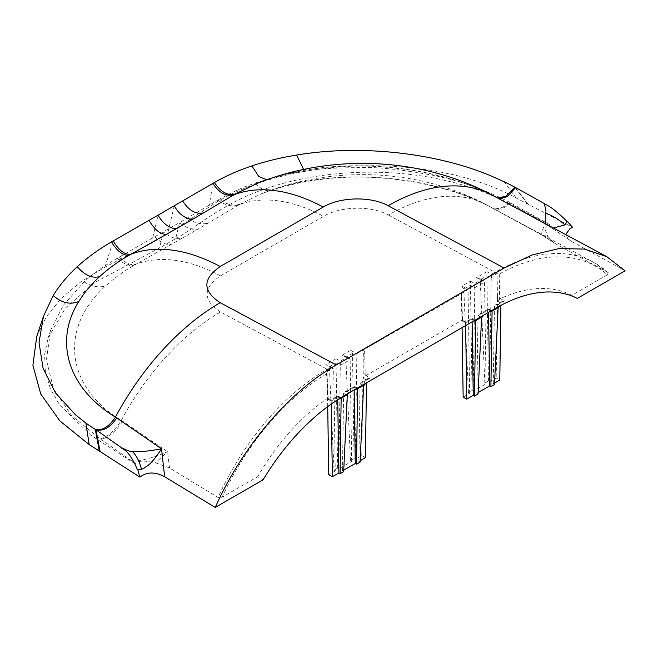 <?xml version="1.0" encoding="UTF-8"?>
<svg xmlns="http://www.w3.org/2000/svg" width="658" height="658" viewBox="0 0 658 658"><rect width="100%" height="100%" fill="white"/><g stroke="black" fill="none" stroke-linecap="round" stroke-linejoin="round"><path stroke-width="0.49" stroke-dasharray="3.29 2.47" d="M365.387 457.655L361.777 455.575L355.279 459.325L354.053 458.618L350.451 460.699L351.685 461.406L338.854 468.817L337.62 468.101L334.025 470.182L329.37 366.745L333.696 369.048L333.285 368.003L328.227 365.264L325.71 364.721L330.489 367.287L327.092 369.245L220.035 311.752C202.697 300.048 202.845 288.072 220.479 275.842A197.852 114.229 -120 0 0 136 264.212L134.503 265.067C123.77 271.228 114.295 278.071 106.086 285.58C58.842 327.24 65.389 386.994 121.319 420.298A197.852 118.144 -61.8 0 1 220.488 311.999M338.854 468.817L340.342 361.094L336.008 358.766L336.074 362.879L329.37 366.745L328.227 365.264M327.717 406.595L326.952 371.671L333.285 368.003L330.489 367.287M334.025 470.182L335.251 470.889L333.696 369.048M335.251 470.889L328.753 474.64M327.511 393.468L326.574 373.728L326.952 371.671L328.169 398.584M331.254 404.037L331.204 401.109L327.766 399.126L327.684 398.477L326.82 398.822L331.196 400.969A165.874 95.772 -60 0 1 337.694 396.832L337.735 399.653M327.766 399.126L327.684 398.477M331.204 401.109A2.55 1.472 120 0 0 331.196 400.969L331.032 401.257A168.423 97.244 -60 0 1 337.529 396.996A168.423 97.244 -60 0 1 337.628 396.939L337.653 396.009L337.694 396.832M343.682 471.597L342.456 470.898L343.747 470.149M360.107 462.113L358.89 461.406L360.173 460.666M354.053 458.618L352.507 353.404L350.673 350.303L342.135 355.23L346.462 357.557L340.342 361.094M350.673 350.303L356.866 353.626L355.279 459.325M350.451 460.699L345.804 357.261L350.13 359.564L351.685 461.406M350.13 359.564L348.987 358.1L346.462 357.557M352.507 353.404L345.804 357.261L344.66 355.772L342.135 355.23M463.15 397.054L469.647 393.303L468.414 392.596L472.016 390.515L470.404 281.18L461.867 286.107L468.06 289.43L461.118 293.871L356.866 353.626M465.625 325.587L465.593 322.091L465.593 322.938L462.138 320.923L461.562 293.18L461.118 293.871L461.908 317.107A1.53 0.864 -2.6 0 0 462.352 316.457A1.53 0.864 -2.6 0 0 461.908 315.881L462.089 327.635M469.647 393.303L468.06 289.43M468.414 392.596L463.767 289.166L470.462 285.284L474.796 287.587L473.242 391.222L486.073 383.811L484.847 383.104L488.45 381.031L489.675 381.739L496.173 377.988L499.776 380.069M461.867 286.107L463.767 289.166M462.138 320.923L462.048 320.273L462.138 320.923L462.048 320.273L461.348 320.512L365.922 375.603L363.093 378.103L363.364 349.875M361.777 455.575L363.019 372.971A1.53 0.839 -0.8 0 0 365.182 372.946L364.581 349.604M363.093 378.103L366.547 380.102L366.506 382.816M358.89 461.406L360.049 383.861L366.547 380.102L367.608 378.663L370.158 378.046L365.922 375.603M474.418 320.512L472.09 319.171L465.593 322.938L472.09 319.204L474.689 320.356M475.29 320.191L472.09 318.34L472.131 321.836M472.016 390.515L473.242 391.222M478.136 392.563L476.853 393.303L478.07 394.01M494.569 383.071L493.278 383.82L494.503 384.527M474.796 287.587L474.731 283.499L470.404 281.18M486.073 383.811L484.518 281.969L483.375 280.505L480.858 279.963L474.731 283.499M484.847 383.104L480.192 279.666L484.518 281.969M488.45 381.031L486.83 271.688L476.532 277.643L479.049 278.186L480.192 279.666L486.895 275.801L491.23 278.104L489.675 381.739M491.23 278.104L491.641 276.574L497.974 272.93L496.173 377.988M491.641 276.574L491.616 274.254L486.83 271.688M608.181 272.659L607.86 272.437A197.852 118.144 118.2 0 0 593.5 262.254L608.181 272.659L607.433 274.773A195.303 116.622 118.2 0 0 499.257 274.032L497.974 272.93M607.86 272.437L556.578 244.406L542.414 235.293L490.564 207.122C432.841 174.847 335.794 167.338 271.557 190.047L261.3 193.83L239.019 204.737A197.852 114.229 60 0 1 323.506 216.359M220.479 275.842L323.514 216.35C340.244 206.225 370.906 205.452 387.949 214.804L388.409 215.051A197.852 118.144 -61.8 0 1 486.895 205.008A197.852 118.144 -61.8 0 1 486.92 205.025A197.852 118.144 -61.8 0 1 490.564 207.122C495.984 210.132 502.465 208.602 509.991 202.508L549.792 224.649C541.838 227.043 545.786 230.037 547.801 236.321L553.625 242.613L556.578 244.406M567.031 221.376L572.534 227.265L528.259 204.317L515.576 187.571M174.247 205.831L167.551 233.96L208.94 207.114C284.091 155.872 432.1 151.488 516.226 198.025L528.259 204.317M167.551 233.96L151.406 243.279L104.918 267.181L80.86 281.756L61.046 298.543L46.274 316.819L36.749 336.378M135.285 463.964L91.018 435.366L59.639 404.966L50.411 388.664L45.369 371.786L44.621 354.662L48.149 337.677L65.496 307.96L95.213 282.274L159.557 248L175.711 238.665L179.535 222.585L117.247 258.249C102.722 266.803 91.668 274.69 84.084 281.912L63.39 305.205L50.617 330.324L46.405 359.942L53.504 388.862L71.59 415.543L100.386 438.993L132.283 461.266L135.285 463.964C137.3 460.666 144.036 460.279 155.494 462.813L169.493 467.887L218.053 497.489L222.091 497.242L257.64 476.721L263.052 479.846M175.711 238.665C192.087 229.987 216.688 208.816 248.115 195.451C281.098 181.534 317.806 173.844 358.248 172.371C398.625 171.105 436.657 176.311 472.354 187.982C510.32 201.447 521.498 210.93 549.792 224.649M607.433 274.773L571.884 295.294C551.322 285.202 527.527 286.288 500.508 298.543L497.497 301.134L497.415 295.384M577.296 298.411L571.884 295.294M497.695 198.074L548.089 225.645L571.909 241.601L625.1 270.816M571.909 241.601L569.417 240.022L565.609 234.544M527.428 203.873L514.795 187.152M259.087 182.636L267.798 179.486C279.798 175.431 292.744 172.24 306.636 169.912C369.525 158.981 446.519 170.044 496.074 197.359A209.071 124.847 118.2 0 0 492.233 195.138L491.732 194.875M497.547 198.148L496.42 197.556C447.975 170.685 369.27 159.039 305.937 170.151L303.585 169.435L306.636 169.912L305.937 170.151C292.152 172.445 279.337 175.596 267.485 179.601L267.798 179.486M553.46 228.022L548.904 226.179L499.118 198.839M569.417 240.022L545.811 223.917M141.454 469.368L137.333 469.458M493.278 383.82L494.438 306.34A165.874 95.772 -60 0 1 500.935 302.968L502.235 301.43L504.711 300.986L500.508 298.543M500.935 302.968A2.55 1.472 120 0 0 500.935 303.116L500.903 305.353M504.711 300.986A168.423 97.244 -60 0 0 498.114 304.284L495.581 304.835L494.438 306.34L497.983 308.405M498.114 304.284L500.203 305.723M491.123 310.872L488.516 309.688L488.516 308.857L488.516 309.712L490.819 311.045M476.853 393.303L478.012 315.766L488.516 309.688L488.557 312.344M491.723 310.699L488.516 308.857L479.065 314.31L478.012 315.766L481.557 317.798M479.065 314.31L481.615 313.702L483.548 315.24M462.475 320.298L465.593 322.091L472.09 318.34L472.09 319.204M365.585 383.351L363.652 381.805L370.158 378.046M356.455 388.615L354.127 387.282L354.127 386.443L354.127 387.307L356.726 388.459M363.594 385.901L360.049 383.861L361.102 382.413L363.652 381.805M342.456 470.898L343.616 393.344L354.127 387.282L354.168 389.939M347.169 395.384L343.616 393.344L344.677 391.905L347.227 391.288L354.127 387.307M349.151 392.834L347.227 391.288M340.03 398.197L337.694 396.84M337.628 396.939L340.351 398M340.877 397.868L337.653 396.009L331.097 400.22L328.112 398.501M257.64 476.721C276.903 443.64 299.966 417.674 326.82 398.822M100.386 438.993C108.48 436.057 115.463 429.83 121.319 420.298L167.584 451.701L169.493 467.887M118.95 257.27C125.513 263.323 131.197 265.635 136 264.212L182.406 238.081A31.617 18.251 60 0 1 163.39 231.904L159.557 248M217.897 200.139C225.497 205.592 232.537 207.122 239.019 204.737L198.56 228.762A31.617 18.251 60 0 1 179.544 222.577L219.353 199.3C226.887 204.786 233.87 206.349 240.285 203.996M509.991 202.508C485.481 189.751 459.638 180.646 432.462 175.192C403.115 169.83 380.694 167.28 365.198 167.551C336.518 167.741 318.373 168.695 310.757 170.406C293.665 173.391 292.818 171.615 255.279 183.072C243.328 187.02 231.353 192.432 219.353 199.3M510.879 202.968C503.493 209.162 497.209 210.807 492.028 207.912L490.564 207.122M547.801 236.321L542.118 235.202L492.513 208.199M542.11 235.202L542.414 235.293C540.827 234.24 542.06 229.922 546.107 222.346M132.283 461.266C142.342 460.699 154.104 457.507 167.584 451.701L155.494 462.813M122.676 421.161C116.721 430.513 109.557 436.624 101.176 439.503M337.62 468.101L336.074 362.879L340.4 365.182M340.4 365.289L350.13 359.671M476.532 277.643L480.858 279.963M388.409 215.051L495.013 272.297L491.616 274.254M336.008 358.766L325.71 364.721M365.231 376.17L365.182 372.946M461.908 317.107L462.048 320.273M461.348 320.512L465.593 322.955M474.796 287.702L484.527 282.085M486.895 205.008L593.5 262.254A197.852 118.144 118.2 0 0 495.013 272.297A2.55 1.472 60 0 1 496.42 273.818M516.226 198.025L504.012 181.674M208.94 207.114L212.912 183.368M266.638 179.807L258.981 182.685M104.918 267.181L113.201 240.935M151.406 243.279L158.093 215.15M499.257 274.032L499.628 299.201M497.497 301.134L500.935 303.116M481.615 313.702L488.516 309.712M326.574 373.728A195.303 116.622 118.2 0 0 222.091 497.242M328.506 370.758A2.55 1.472 -120 0 0 327.092 369.245A197.852 118.144 118.2 0 0 218.053 497.489M84.084 281.912C92.498 286.855 99.835 288.081 106.086 285.58M117.247 258.249C123.885 264.253 129.634 266.531 134.503 265.067M154.77 236.896C161.169 242.958 166.778 245.401 171.606 244.225M182.406 238.081L198.56 228.762M255.279 183.072C261.094 189.512 266.523 191.84 271.557 190.047L261.366 193.806M187.612 217.93C195.105 223.375 202.105 225.028 208.594 222.873M344.66 355.772L348.979 358.1M461.571 293.254L462.533 320.38M483.737 315.133L474.558 320.43M502.235 301.43L495.581 304.835M356.587 388.541L365.774 383.236M357.327 388.294L354.127 386.443L344.677 391.905M50.617 330.324L48.149 337.677M261.3 193.83C333.178 165.051 418.809 168.423 486.92 205.025M491.09 207.426C465.757 193.839 435.283 184.659 399.661 179.889C355.336 173.951 312.468 177.397 271.071 190.228M542.998 235.72L553.625 242.613M349.349 392.719L340.235 398.074M361.102 382.413L367.608 378.663M483.375 280.505L479.049 278.186"/><path stroke-width="0.99" d="M327.717 406.595L328.753 474.64L332.356 476.729L331.254 404.037M332.356 476.729L338.854 472.97L340.079 473.678L343.682 471.597L347.284 394.701L349.521 392.62L497.349 307.286L500.417 305.608L498.122 307.656L491.987 311.16L492.069 311.728L490.843 311.028L491.987 311.16L491.723 310.708M337.735 399.653L338.854 472.97M343.747 470.149L355.287 463.487L356.513 464.194L360.107 462.113L363.594 385.901L365.955 383.129M360.173 460.666L365.387 457.655L366.506 382.816M462.089 327.635L463.15 397.054L466.752 399.135L465.625 325.587M472.131 321.836L473.25 395.384L466.752 399.135M483.918 315.026L481.557 317.798L478.07 394.01L474.476 396.091L473.25 395.384M498.122 307.656L494.503 384.527L490.901 386.6L489.684 385.901L478.136 392.563M500.903 305.353L499.776 380.069L494.569 383.071M113.201 240.935C119.09 250.657 125.004 255.09 130.934 254.243A209.071 120.71 60 0 1 220.208 266.523C202.425 278.934 202.425 290.984 220.216 302.688A209.071 124.847 118.2 0 0 115.421 417.131C68.177 388.483 53.537 341.412 78.845 301.43C84.265 292.604 91.232 284.297 99.745 276.508C108.299 268.678 118.177 261.555 129.371 255.131L177.512 228.055A20.398 11.778 60 0 1 158.093 215.15L111.416 241.971C98.511 249.423 87.136 257.681 77.274 266.737C67.47 275.735 59.442 285.358 53.191 295.582L43.444 316.408L36.749 336.378L32.9 365.305L40.747 394.019L59.919 420.956L89.175 444.586L99.3 451.059L95.287 429.353L96.002 429.806A19648.489 11521.177 3.5 0 0 121.22 447.514C127.233 450.59 130.983 451.956 132.488 451.61C139.455 452.071 149.136 451.141 161.531 448.822L116.77 417.986C110.273 427.461 103.355 431.401 96.002 429.806L100.065 451.528L99.3 451.059M100.065 451.528L139.841 477.083L142.046 475.652C148.461 471.811 155.995 472.173 164.64 476.737L161.531 448.822C149.728 466.917 146.298 465.963 144.201 468.044L141.454 469.368C139.595 461.62 136.609 455.698 132.488 451.61M349.521 392.62L339.923 398.263A168.423 97.244 120 0 0 263.052 479.846L215.24 507.441L164.64 476.737M158.093 215.15L214.434 182.496C220.775 192.103 227.717 195.928 235.268 193.995L257.13 183.409C332.051 153.413 421.219 156.966 492.225 195.138A209.071 124.847 118.2 0 0 492.2 195.13L606.758 256.645L625.1 270.816L577.296 298.411A168.423 97.244 120 0 0 500.417 305.608M565.609 234.544L570.042 228.556L572.534 227.265L567.254 221.318L564.893 224.896L553.46 228.022M214.434 182.496C225.768 175.99 238.254 170.471 251.882 165.923C265.7 161.3 280.612 157.673 296.618 155.049C359.367 144.472 434.494 152.426 490.07 175.505L504.012 181.674A209.787 111.482 -176.3 0 1 514.795 187.152L515.576 187.571A19649.171 12112.9 -179.1 0 1 544.026 203.404C546 205.304 549.29 204.144 567.031 221.376L564.893 224.896C558.987 219.484 552.506 215.577 545.457 213.176C546.395 212.263 545.918 209.005 544.026 203.412M174.247 205.831C178.022 212.518 182.817 216.827 188.616 218.76A20.398 11.778 60 0 0 193.658 218.727L235.268 193.995M257.13 183.409L259.087 182.636M296.618 155.049L303.585 169.435L296.618 155.049M514.795 187.152L506.405 196.026L497.695 198.074M499.118 198.839L507.417 196.676L515.576 187.571M545.811 223.917L545.457 213.176M606.758 256.645L584.584 249.094L559.456 248.502L532.306 254.893L504.127 268.028L388.138 205.74A209.071 124.847 118.2 0 1 492.2 195.13M215.24 507.441C242.193 446.881 288.829 391.954 336.213 364.976L504.127 268.028M43.444 316.408L39.036 342.547L43.083 368.348L55.412 392.785L75.514 414.844L85.91 423.061A209.787 130.144 -4 0 0 95.287 429.353C102.311 430.875 109.022 426.795 115.421 417.131L116.77 417.986M137.761 469.475L139.841 477.083L137.719 469.31L141.454 469.368M137.333 469.458C127.792 447.53 122.256 449.924 121.22 447.514M129.371 255.131C123.548 256.077 117.56 251.685 111.416 241.971M323.226 207.048A209.071 120.71 -120 0 0 233.952 194.768C226.097 196.726 219.081 192.926 212.912 183.368M490.901 386.6L492.069 311.728M488.557 312.344L489.684 385.901M474.476 396.091L475.635 321.219L474.418 320.512M481.672 317.115L475.561 320.643L475.635 321.211M474.385 320.528L475.561 320.643L475.29 320.191M356.422 388.631L357.598 388.746L357.327 388.294M356.513 464.194L357.598 388.746L363.709 385.218M354.168 389.939L355.287 463.487M340.079 473.678L341.148 398.287L347.284 394.701M341.239 398.904L340.03 398.197M339.923 398.263L341.148 398.287L340.877 397.868M182.628 200.953C188.912 210.626 195.928 214.59 203.676 212.847M251.882 165.923L258.75 176.5L266.638 179.807M220.208 266.523L323.234 207.04C340.12 196.8 371.235 196.158 388.138 205.74M220.216 302.688L336.213 364.976M89.175 444.586L85.91 423.061M77.274 266.737C84.907 275.439 92.4 278.696 99.745 276.508M53.191 295.582C61.901 303.025 70.455 304.975 78.845 301.43M149.037 220.348C154.975 230.218 160.856 234.84 166.688 234.199M193.658 218.727L177.512 228.055M357.672 389.322L356.455 388.615M258.981 182.685L257.146 183.409M490.975 310.946L497.349 307.286"/></g></svg>
